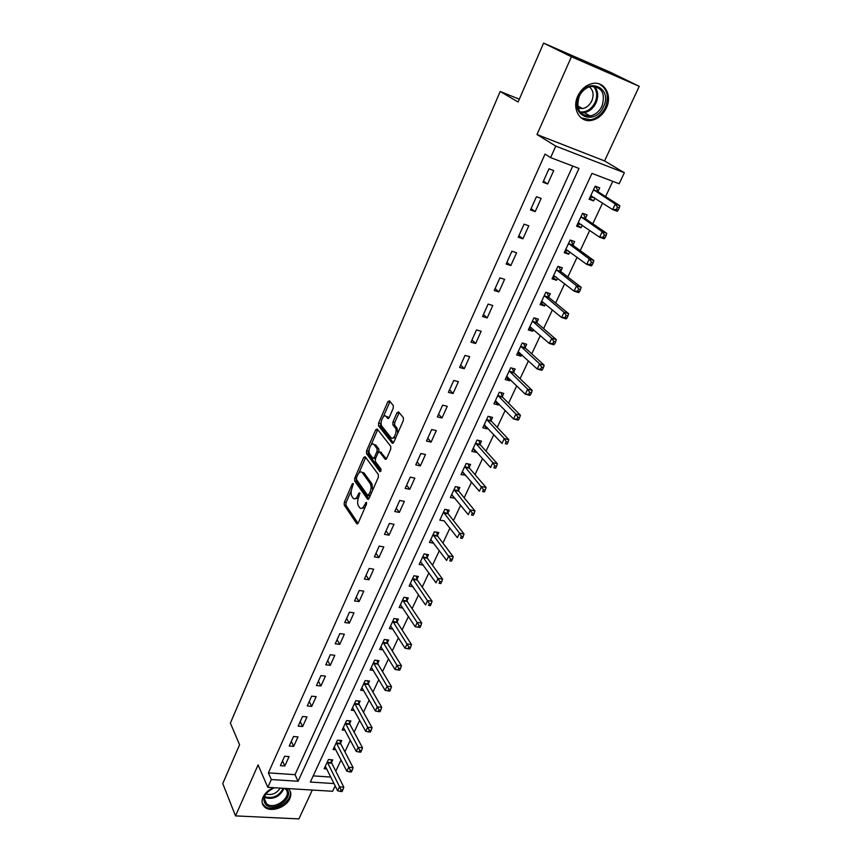 <?xml version="1.0" encoding="UTF-8"?>
<svg xmlns="http://www.w3.org/2000/svg" width="862" height="862" viewBox="0 0 862 862"><rect width="100%" height="100%" fill="white"/><g stroke="black" fill="none" stroke-linecap="round" stroke-linejoin="round"><path stroke-width="1.29" d="M353.226 483.453L352.213 483.981L344.272 502.309L344.207 505.046L356.793 523.762L358.215 522.997L366.436 504.324L366.447 502.32L364.357 505.283C362.794 508.364 361.253 509.194 359.723 507.783L358.517 506.026C357.277 503.688 357.342 500.725 358.689 497.148L359.777 492.795L358.743 493.312L357.698 495.715C356.168 498.775 354.648 499.615 353.151 498.225L351.965 496.523C350.769 494.228 350.834 491.308 352.159 487.752L353.226 483.453M577.788 96.059C571.689 108.72 579.835 122.857 591.451 120.4C597.948 119.031 602.915 114.894 606.342 107.987C612.645 95.348 604.359 80.619 592.226 83.582C585.88 85.133 581.074 89.292 577.788 96.059M273.62 787.706C268.578 789.84 265.043 792.986 263.029 797.145C261.294 801.38 261.94 804.774 264.968 807.317C271.174 812.618 286.249 807.306 289.815 798.643C291.561 794.527 291.011 791.176 288.177 788.59M393.223 408.222L393.287 405.496L389.398 400.808L387.846 401.724L378.58 423.113L378.537 425.839L392.167 443.143L393.751 442.292L403.351 420.484L403.405 417.693L398.567 411.864L396.983 412.769L392.91 422.068L392.867 424.826L395.27 427.811C397.964 431.011 393.428 441.139 390.917 437.573L381.931 426.216C379.291 423.134 383.676 413.103 386.144 416.508L387.641 418.361L389.193 417.477L393.223 408.222M381.273 421.475L380.336 426.248L378.537 425.839L380.347 426.259L393.438 442.842M543.61 43.1L610.037 72.117L639.238 86.319L571.409 56.741L543.61 43.1L518.094 102.007L500.175 91.469L230.38 723.099L239.571 744.779L222.762 783.569L235.52 815.894L258.083 764.917L267.813 787.351L271.315 779.55L268.384 772.88L545.053 154.072L550.624 157.617L555.785 146.12L624.357 172.745L619.164 183.768L591.946 173.381L310.342 782.049L334.047 783.569M571.409 56.741L536.994 134.537L555.785 146.12M365.165 456.709L363.678 457.506L354.724 478.194L354.67 480.921L367.557 499.217L369.033 498.43L378.31 477.354L378.353 474.542L365.165 456.709M366.555 450.88L375.67 429.847L377.179 428.996L390.755 446.344L390.723 449.167L386.672 458.368L385.109 459.198L379.592 451.968L378.062 452.787L375.433 458.799L375.39 461.579L381.069 469.176L379.97 471.708L366.501 453.617L366.555 450.88L368.343 451.268L369.259 449.177M235.52 815.894L298.888 818.9L312.292 790.045M268.384 772.88L295.009 774.669L572.745 166.054M284.837 765.984L289.072 756.61L284.611 756.276L280.387 765.671L284.837 765.984L282.52 760.92M293.694 746.384L297.983 736.881L293.511 736.504L289.223 746.029L293.694 746.384L291.313 741.374M302.659 726.526L307.001 716.893L302.519 716.484L298.187 726.127L302.659 726.526L300.224 721.58M311.742 706.398L316.149 696.636L311.656 696.184L307.26 705.956L311.742 706.398L309.253 701.517M320.955 686.001L325.427 676.11L320.923 675.614L316.462 685.516L320.955 686.001L318.412 681.185M330.297 665.324L334.822 655.303L330.297 654.754L325.782 664.807L330.297 665.324L327.679 660.583M339.757 644.377L344.347 634.216L339.811 633.624L335.232 643.806L339.757 644.377L337.085 639.69M349.347 623.14L354.002 612.839L349.455 612.192L344.811 622.515L349.347 623.14L346.61 618.528M359.077 601.601L363.786 591.16L359.238 590.47L354.53 600.933L359.077 601.601L356.265 597.064M368.936 579.77L373.709 569.179L369.151 568.435L364.378 579.048L368.936 579.77L366.059 575.31M378.935 557.628L383.784 546.896L379.205 546.099L374.367 556.863L378.935 557.628L375.983 553.242M389.064 535.183L393.988 524.29L389.398 523.439L384.484 534.354L389.064 535.183L386.057 530.873M399.354 512.405L404.343 501.361L399.742 500.466L394.764 511.532L399.354 512.405L396.261 508.192M409.784 489.314L414.837 478.108L410.237 477.149L405.183 488.377L409.784 489.314L406.616 485.177M420.365 465.889L425.494 454.522L420.882 453.498L415.753 464.898L420.365 465.889L417.122 461.838M431.097 442.12L436.301 430.591L431.679 429.513L426.474 441.075L431.097 442.12L427.778 438.165M441.99 418.005L447.27 406.304L442.637 405.162L437.357 416.896L441.99 418.005L438.586 414.148M453.035 393.535L458.401 381.661L453.757 380.454L448.391 392.361L453.035 393.535L449.555 389.775M464.252 368.699L469.693 356.652L465.038 355.381L459.597 367.471L464.252 368.699L460.685 365.046M475.63 343.496L481.158 331.267L476.492 329.93L470.975 342.192L475.63 343.496L471.988 339.951M487.192 317.916L492.795 305.493L488.118 304.092L482.515 316.548L487.192 317.916L483.453 314.468M498.915 291.938L504.604 279.331L499.928 277.866L494.238 290.505L498.915 291.938L495.09 288.619M510.821 265.571L516.607 252.771L511.909 251.23L506.134 264.063L510.821 265.571L506.899 262.36M522.911 238.796L528.783 225.801L524.085 224.185L518.224 237.212L522.911 238.796L518.902 235.703M535.194 211.61L541.153 198.4L536.444 196.708L530.486 209.951L535.194 211.61L531.078 208.647M547.661 183.994L553.716 170.579L549.008 168.812L542.952 182.259L547.661 183.994L543.448 181.16M335.792 771.178L341.083 759.918M344.897 751.793L350.317 740.232M354.12 732.15L359.691 720.298M363.462 712.249L369.173 700.084M372.934 692.089L378.795 679.601M382.523 671.649L388.536 658.837M392.253 650.939L398.416 637.805M402.101 629.95L408.437 616.47M412.101 608.68L418.587 594.845M422.229 587.108L428.888 572.907M432.498 565.235L439.329 550.678M442.906 543.06L449.921 528.126M453.466 520.573L460.653 505.251M464.176 497.762L471.546 482.052M475.037 474.639L482.601 458.519M486.049 451.171L493.807 434.642M497.223 427.369L505.186 410.42M508.569 403.222L516.726 385.831M520.066 378.72L528.449 360.887M531.746 353.851L540.334 335.555M543.599 328.616L552.402 309.857M555.624 303.004L564.653 283.76M567.832 277.004L577.098 257.264M580.223 250.605L589.727 230.359M592.808 223.797L602.56 203.033M605.587 196.579L612.753 181.322M313.197 775.875L330.825 777.061M331.558 762.353L332.721 759.864L328.433 759.541L324.144 768.742L326.817 768.936M340.555 743.066L341.74 740.544L337.441 740.178L333.098 749.509L335.868 749.724M349.681 723.53L350.877 720.966L346.567 720.567L342.171 730.006L345.037 730.265M358.915 703.726L360.133 701.129L355.812 700.687L351.351 710.266L354.336 710.557M368.279 683.674L369.507 681.034L365.176 680.56L360.661 690.257L363.775 690.591M377.772 663.341L379.011 660.68L374.668 660.152L370.1 669.979L373.343 670.356M387.383 642.75L388.643 640.046L384.29 639.475L379.657 649.431L383.04 649.862M397.123 621.868L398.406 619.131L394.042 618.517L389.344 628.613L392.889 629.098M407.004 600.706L408.297 597.937L403.922 597.269L399.16 607.505L402.877 608.055M417.014 579.264L418.318 576.452L413.943 575.741L409.116 586.106L413.017 586.731M427.153 557.52L428.489 554.675L424.104 553.91L419.212 564.427L423.317 565.116M437.443 535.474L438.79 532.587L434.394 531.779L429.438 542.435L433.769 543.211M447.874 513.127L449.242 510.196L444.835 509.334L439.803 520.142L444.275 520.853M458.455 490.467L459.845 487.493L455.427 486.567L450.33 497.536L454.877 498.128M469.187 467.484L470.587 464.467L466.17 463.487L460.987 474.606L465.631 475.081M480.059 444.167L481.492 441.107L477.052 440.073L471.805 451.354L476.233 452.356L476.546 451.699M491.103 420.527L492.547 417.423L488.107 416.324L482.785 427.767L487.224 428.834L487.623 427.983M502.298 396.531L503.764 393.384L499.313 392.232L493.915 403.847L498.355 404.968L498.85 403.912M513.655 372.201L515.142 369.001L510.692 367.794L505.207 379.571L509.657 380.756L510.239 379.506M525.173 347.505L526.693 344.261L522.232 342.99L516.661 354.939L521.122 356.189L521.801 354.724M536.875 322.442L538.405 319.155L533.934 317.819L528.298 329.952L532.759 331.256L533.546 329.586M548.738 297.013L550.301 293.683L545.818 292.272L540.097 304.577L544.568 305.956L545.452 304.07M560.785 271.207L562.369 267.813L557.886 266.347L552.068 278.835L556.55 280.279L557.542 278.167M573.014 245.002L574.62 241.565L570.138 240.024L564.233 252.706L568.715 254.215L569.814 251.876M585.438 218.398L587.065 214.907L582.561 213.291L576.57 226.178L581.063 227.751L582.27 225.176M598.034 191.396L599.693 187.851L595.189 186.16L589.102 199.241L593.606 200.889L594.92 198.066M519.301 99.205L500.175 91.469M536.994 134.537L604.574 160.925L639.238 86.319M604.574 160.925L624.357 172.745M335.178 785.853L332.624 791.273L267.813 787.351M271.315 779.55L298.069 781.263L578.984 168.435L550.624 157.617M295.009 774.669L298.069 781.263M444.21 520.982L457.366 537.716L459.543 533.125L443.467 512.265M454.737 498.43L451.666 494.648M465.415 475.555L462.269 471.848M476.233 452.356L473.033 448.736M487.224 428.834L483.938 425.289M498.355 404.968L495.003 401.509M509.657 380.756L506.22 377.384M521.122 356.189L517.609 352.914M532.759 331.256L529.16 328.077M544.568 305.956L540.883 302.885M556.55 280.279L552.79 277.305M568.715 254.215L564.858 251.348M581.063 227.751L577.12 224.993M593.606 200.889L589.565 198.249M355.144 498.786L358.355 498.01M361.76 508.364L364.992 507.599M351.33 490.51L346.061 502.654L345.996 505.38L358.064 523.299M356.329 479.1L356.459 481.287L368.839 498.807M365.703 457.453L358.926 472.99M356.534 477.656L356.491 479.574L367.826 495.585L369.992 492.461C371.371 488.808 371.425 485.812 370.143 483.496L362.255 472.559C360.725 471.137 359.185 471.999 357.633 475.124L356.534 477.656M368.354 495.682L370.067 496.081M372.621 490.284L371.964 483.862L370.143 483.496M362.062 472.344L364.055 472.936L371.964 483.862M371.08 444.975L377.459 430.257L375.67 429.847M386.392 458.875L380.659 452.194M381.058 471.105L368.3 454.005L366.501 453.617M373.989 444.62L373.979 444.598C371.544 441.128 367.266 451.074 369.841 454.155L372.901 458.25L374.41 457.431L377.028 451.419L377.071 448.649L373.989 444.62L375.789 445.007L373.925 444.533M373.634 458.401L375.444 458.789M377.028 451.419L378.827 451.817L378.881 449.048L377.071 448.649M373.979 444.598L375.778 444.997L378.881 449.048M368.343 451.268L368.3 454.005M387.954 416.939L386.144 416.508L388.87 418.059M392.813 438.068L395.83 437.551M397.705 433.295L397.102 428.231L395.227 427.757M399.16 412.575L394.731 422.488L394.688 425.246L397.059 428.177M390.001 401.541L383.278 416.852M325.308 766.253L337.613 790.766L339.445 786.877L343.809 787.146L331.784 763.193L331.062 759.734M341.083 789.883L340.339 791.435L342.085 791.542L342.828 789.98L341.083 789.883L327.269 762.04M340.339 791.435L337.613 790.766M343.809 787.146L342.828 789.98M334.273 746.977L346.858 771.21L348.722 767.266L353.097 767.589L340.802 743.895L340.037 740.393M350.371 770.283L349.627 771.856L351.373 771.986L352.127 770.402L350.371 770.283L336.255 742.71M349.627 771.856L346.858 771.21M353.097 767.589L352.127 770.402M343.356 727.453L356.232 751.405L358.129 747.408L362.503 747.763L349.929 724.349L349.132 720.804M359.788 750.425L359.034 752.03L360.79 752.16L361.544 750.565L359.788 750.425L345.371 723.132M359.034 752.03L356.232 751.405M362.503 747.763L361.544 750.565M352.558 707.67L365.736 731.321L367.654 727.28L372.05 727.668L359.174 704.545L358.344 700.946M369.335 730.308L368.57 731.924L370.326 732.075L371.091 730.459L369.335 730.308L354.594 703.295M368.57 731.924L365.736 731.321M372.05 727.668L371.091 730.459M361.889 687.628L375.369 710.978L377.308 706.872L381.715 707.314L368.537 684.482L367.665 680.829M379.011 709.911L378.235 711.549L379.991 711.721L380.767 710.083L379.011 709.911L363.947 683.189M378.235 711.549L375.369 710.978M381.715 707.314L380.767 710.083M285.645 788.428L285.764 788.514C296.054 795.324 275.872 812.629 266.326 805.194C261.272 798.923 263.955 793.105 274.364 787.749M269.181 790.497C263.675 795.497 262.802 799.925 266.563 803.772L266.767 803.923C275.592 810.819 294.298 794.796 284.762 788.493L284.579 788.364M280.193 788.105C276.508 793.557 271.735 795.529 265.862 794.01M262.263 803.212L264.893 806.423C273.933 813.631 294.869 799.828 289.6 790.163M578.822 96.382C587.237 76.265 613.141 87.471 603.519 106.705C595.308 126.358 569.459 115.928 578.822 96.382M602.032 106.015C605.62 93.29 601.859 86.782 590.761 86.491C585.675 87.719 581.818 91.038 579.178 96.469C575.73 109.021 579.383 115.519 590.158 115.95C595.351 114.84 599.305 111.532 602.032 106.015M589.349 86.857C593.282 90.23 594.101 94.895 591.806 100.843C589.694 105.142 586.623 107.728 582.583 108.601L578.133 108.203M581.16 117.889L590.545 119.775C597 118.417 601.924 114.312 605.318 107.459C609.359 96.447 607.279 88.592 599.101 83.883M371.339 667.317L385.131 690.343L387.103 686.195L391.51 686.68L378.03 664.149L377.125 660.454M388.816 689.234L388.029 690.904L389.796 691.087L390.583 689.428L388.816 689.234L373.429 662.824M388.029 690.904L385.131 690.343M391.51 686.68L390.583 689.428M380.907 646.737L395.022 669.44L397.026 665.227L401.444 665.755L387.652 643.548L386.704 639.787M398.75 668.276L397.953 669.968L399.72 670.173L400.528 668.492L398.75 668.276L383.03 642.179M397.953 669.968L395.022 669.44M401.444 665.755L400.528 668.492M390.615 625.877L405.054 648.246L407.079 643.968L411.508 644.55L397.404 622.666L396.401 618.851M408.836 647.028L408.017 648.741L409.795 648.967L410.603 647.265L408.836 647.028L392.77 621.254M408.017 648.741L405.054 648.246M411.508 644.55L410.603 647.265M400.453 604.736L415.225 626.749L417.283 622.418L421.723 623.043L407.284 601.504L406.239 597.625M419.051 625.489L418.232 627.224L420.009 627.471L420.828 625.737L419.051 625.489L402.629 600.049M418.232 627.224L415.225 626.749M421.723 623.043L420.828 625.737M410.42 583.305L425.548 604.962L427.627 600.566L432.077 601.245L417.305 580.051L416.206 576.107M429.416 603.637L428.576 605.404L430.364 605.674L431.194 603.906L429.416 603.637L412.629 578.553M430.364 605.674L428.576 605.404M432.077 601.245L431.194 603.906M420.527 561.582L436 582.863L438.111 578.402L442.572 579.135L427.466 558.296L426.302 554.288M439.922 581.484L439.07 583.272L440.859 583.563L441.71 581.775L439.922 581.484L422.768 556.766M440.859 583.563L439.07 583.272M442.572 579.135L441.71 581.775M430.774 539.547L446.613 560.451L448.746 555.925L453.218 556.712L437.756 536.25L436.538 532.166M450.578 559.018L449.716 560.828L451.505 561.14L452.367 559.33L450.578 559.018L433.047 534.666M451.505 561.14L449.716 560.828M453.218 556.712L452.367 559.33M461.385 536.229L460.513 538.06L462.312 538.394L463.174 536.563L461.385 536.229L459.543 533.125L464.015 533.966L448.197 513.892L446.915 509.744M462.312 538.394L460.513 538.06M464.015 533.966L463.174 536.563M451.71 494.572L468.281 514.657L470.48 510.002L474.973 510.897L458.789 491.221L457.431 486.987M472.354 513.116L471.471 514.97L473.26 515.325L474.143 513.461L472.354 513.116L454.037 489.551M473.26 515.325L471.471 514.97M474.973 510.897L474.143 513.461M462.388 471.6L479.358 491.265L481.589 486.545L486.082 487.493L469.499 468.206L468.098 463.918M483.474 489.659L482.58 491.545L484.379 491.922L485.274 490.036L483.474 489.659L464.758 466.514M484.379 491.922L482.58 491.545M486.082 487.493L485.274 490.036M473.227 448.305L490.586 467.527L492.848 462.732L497.363 463.745L480.403 444.9L478.906 440.514M494.766 465.857L493.851 467.775L495.661 468.174L496.566 466.256L494.766 465.857L492.848 462.732L475.63 443.143M495.661 468.174L493.851 467.775M497.363 463.745L496.566 466.256M484.121 424.88L484.918 425.074M484.218 424.675L501.986 443.434L504.281 438.575L508.795 439.652L491.394 421.173L489.875 416.766M506.22 441.71L505.294 443.661L507.104 444.081L508.02 442.131L506.22 441.71L504.281 438.575L486.664 419.438M507.104 444.081L505.294 443.661M508.795 439.652L508.02 442.131M495.208 401.056L496.318 401.326M495.37 400.701L513.558 418.997L515.885 414.062L520.411 415.193L502.654 397.253L500.984 392.673M517.836 417.208L516.909 419.18L518.719 419.622L519.646 417.65L517.836 417.208L515.885 414.062L497.848 395.389M518.719 419.622L518.073 420.117L513.558 418.997L516.909 419.18M520.411 415.193L519.646 417.65M506.457 376.888L507.88 377.2M506.694 376.382L525.292 394.193L527.663 389.182L532.188 390.378L514.021 372.912L512.254 368.225M529.634 392.329L528.686 394.333L530.496 394.807L531.455 392.803L529.634 392.329L527.663 389.182L509.194 370.994M530.496 394.807L529.818 395.367L525.292 394.193L528.686 394.333M532.188 390.378L531.455 392.803M517.868 352.364L519.624 352.709M518.17 351.707L537.209 369.011L539.612 363.926L544.148 365.186L525.561 348.205L523.687 343.41M541.616 367.083L540.646 369.119L542.467 369.615L543.426 367.578L541.616 367.083L539.612 363.926L520.713 346.233M542.467 369.615L541.745 370.261L537.209 369.011L540.646 369.119M544.148 365.186L543.426 367.578M529.44 327.485L531.542 327.829M529.818 326.666L549.309 343.453L551.755 338.292L556.292 339.617L537.263 323.131L535.28 318.218M553.77 341.449L552.79 343.518L554.611 344.035L555.591 341.977L553.77 341.449L551.755 338.292L532.404 321.117M554.611 344.035L553.846 344.757L549.309 343.453L552.79 343.518M556.292 339.617L555.591 341.977M541.185 302.228L543.653 302.573M541.648 301.258L561.593 317.496L564.071 312.26L568.618 313.649L549.148 297.692L547.036 292.649M566.118 315.427L565.116 317.518L566.937 318.078L567.939 315.977L566.118 315.427L564.071 312.26L544.267 295.623M566.937 318.078L566.14 318.875L561.593 317.496L565.116 317.518M568.618 313.649L567.939 315.977M553.113 276.605L555.947 276.917M553.641 275.463L574.06 291.14L576.581 285.828L581.139 287.294L561.205 271.875L558.953 266.692M578.65 288.996L577.637 291.13L579.469 291.712L580.471 289.578L578.65 288.996L576.581 285.828L556.302 269.741M579.469 291.712L578.617 292.595L574.06 291.14L577.637 291.13M581.139 287.294L580.471 289.578M565.213 250.594L568.435 250.853M570.105 240.078L570.903 240.282M565.828 249.269L586.731 264.386L589.285 258.988L593.843 260.518L573.446 245.659L571.075 240.412M591.375 262.156L590.351 264.322L592.183 264.936L593.207 262.77L591.375 262.156L589.285 258.988L568.532 243.472M592.183 264.936L591.289 265.905L586.731 264.386L590.351 264.322M593.843 260.518L593.207 262.77M577.497 224.185L581.117 224.379M582.464 213.517L583.434 213.862L582.647 213.323M578.197 222.687L599.586 237.212L602.182 231.716L606.751 233.333L585.869 219.045L583.434 213.862M604.305 234.906L603.271 237.104L605.092 237.74L606.137 235.552L604.305 234.906L602.182 231.716L580.934 216.793M605.092 237.74L604.154 238.806L599.586 237.212L603.271 237.104M606.751 233.333L606.137 235.552M589.974 197.376L594.015 197.473M595.017 186.548L595.987 186.914L595.103 186.343M590.75 195.696L612.656 209.595L615.296 204.025L619.864 205.716L598.487 192.032L595.987 186.914M617.44 207.214L616.384 209.444L618.216 210.123L619.272 207.893L617.44 207.214L615.296 204.025L593.541 189.715M618.216 210.123L617.224 211.276L612.656 209.595L616.384 209.444M619.864 205.716L619.272 207.893M353.42 484.218L352.213 483.981M366.673 503.106L365.423 502.858M359.971 493.549L358.743 493.312M359.185 496.006L357.698 495.715M365.887 505.585L364.357 505.283M357.601 523.837L356.739 523.687M345.996 505.38L344.207 505.046M346.061 502.654L344.272 502.309M368.354 499.324L367.514 499.163M356.459 481.287L354.67 480.921M356.318 478.518L354.724 478.194M365.477 457.894L363.678 457.506M370.391 495.327L368.861 495.025M371.533 492.762L369.992 492.461M364.141 473.044L362.342 472.667M385.885 459.36L385.109 459.187L385.885 459.36M381.413 452.367L379.603 451.968L381.413 452.356M375.897 457.744L374.41 457.431M388.342 418.523L387.641 418.361M394.71 425.278L392.878 424.847M394.731 422.488L392.91 422.068M398.804 413.2L396.983 412.769M392.932 443.316L392.167 443.143M380.379 423.522L378.58 423.113M389.656 402.155L387.846 401.724M331.784 763.193L327.495 762.881M331.601 762.601L327.312 762.288M340.802 743.895L336.503 743.54M340.609 743.313L336.309 742.958M349.929 724.349L345.619 723.951M349.724 723.768L345.414 723.369M359.174 704.545L354.853 704.114M358.969 703.963L354.648 703.532M368.537 684.482L364.206 684.008M368.333 683.911L364.001 683.426M284.051 788.331C279.816 796.951 273.254 800.001 264.375 797.479M264.58 796.693C272.769 798.966 278.997 796.165 283.264 788.288M594.457 86.351C598.153 90.833 598.681 96.328 596.041 102.826C593.347 108.3 589.414 111.597 584.264 112.685L580.579 112.706M579.91 111.877C586.354 112.534 591.418 109.355 595.114 102.373C597.689 95.962 597.118 90.596 593.401 86.265M378.03 664.149L373.699 663.632M377.815 663.578L373.483 663.061M387.652 643.548L383.31 642.977M387.437 642.977L383.084 642.416M397.404 622.666L393.05 622.052M397.177 622.105L392.824 621.491M407.284 601.504L402.92 600.846M407.058 600.943L402.683 600.286M417.305 580.051L412.93 579.339M417.068 579.501L412.693 578.79M427.466 558.296L423.07 557.542M427.218 557.757L422.833 556.992M437.756 536.25L433.36 535.442M437.508 535.711L433.112 534.903M448.197 513.892L443.79 513.03M447.938 513.353L443.531 512.502M458.789 491.221L454.371 490.306M458.519 490.693L454.102 489.778M469.521 468.228L465.092 467.258L469.499 468.206M469.251 467.7L464.823 466.741M480.403 444.9L475.975 443.876M480.134 444.393L475.705 443.37M491.459 421.249L487.008 420.171M491.168 420.742L486.728 419.665M502.654 397.253L498.214 396.111M502.374 396.757L497.924 395.615M514.021 372.912L509.571 371.705M513.73 372.416L509.27 371.21M525.561 348.205L521.101 346.944M525.26 347.72L520.799 346.459M537.263 323.131L532.791 321.806M536.951 322.657L532.479 321.332M549.148 297.692L544.665 296.302M548.825 297.228L544.353 295.828M561.205 271.875L556.723 270.409M560.871 271.411L556.389 269.946M573.446 245.659L568.952 244.129M573.111 245.207L568.618 243.677M578.984 222.892L578.38 222.676M585.869 219.045L581.376 217.439M585.524 218.614L581.031 216.998M591.677 195.954L590.944 195.685M598.487 192.032L593.983 190.351M598.131 191.601L593.627 189.92M357.514 523.891L356.793 523.762M368.3 499.357L367.557 499.217M364.055 472.936L362.255 472.559M397.102 428.231L395.27 427.811M394.688 425.246L392.867 424.826M264.246 798.331L266.563 803.772M580.482 112.588L584.264 112.685L590.158 115.95M582.583 108.601L577.648 105.897M480.371 444.857L475.932 443.833M491.394 421.173L486.955 420.096M502.578 397.156L498.128 396.014M513.914 372.783L509.464 371.576M525.432 348.054L520.96 346.783M537.112 322.959L532.641 321.634M548.965 297.498L544.482 296.097M561 271.649L556.507 270.183M573.208 245.411L568.715 243.871M585.61 218.776L581.117 217.17M598.206 191.73L593.702 190.049"/></g></svg>
